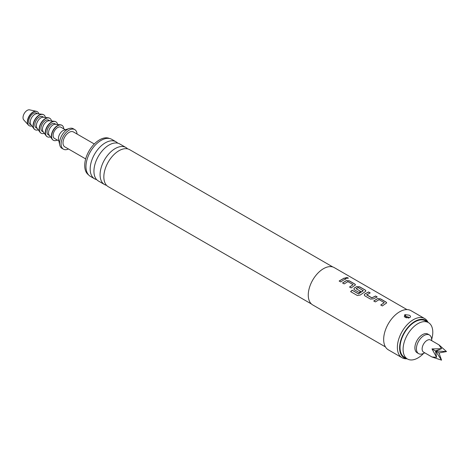 <?xml version="1.0" encoding="UTF-8"?>
<svg xmlns="http://www.w3.org/2000/svg" width="470" height="470" viewBox="0 0 470 470"><rect width="100%" height="100%" fill="white"/><g stroke="black" fill="none" stroke-linecap="round" stroke-linejoin="round"><path stroke-width="0.7" d="M347.918 277.729L348.305 278.246L346.014 278.17L345.65 277.617L347.918 277.729M345.65 277.641L347.894 277.829L348.288 278.287M332.866 266.995L129.65 149.666A21.379 12.343 120 0 0 121.947 149.348A21.379 12.343 120 0 0 118.957 150.729A21.379 12.343 120 0 0 104.14 180.192A21.379 12.343 120 0 0 108.27 186.702L311.487 304.025M125.895 147.498L119.75 143.949A21.379 12.343 120 0 0 112.048 143.626A21.379 12.343 120 0 0 109.058 145.013A21.379 12.343 120 0 0 94.235 174.476A21.379 12.343 120 0 0 98.365 180.985L104.516 184.534A21.379 12.343 -60 0 1 101.238 167.402A21.379 12.343 -60 0 1 115.203 148.561A21.379 12.343 -60 0 1 125.895 147.498A21.379 12.343 -60 0 1 127.605 148.873M373.773 301.064L377.481 298.714L380.453 298.932L386.052 302.163L386.675 302.933M380.759 305.101L384.26 302.645L379.084 299.66L375.365 301.91L373.762 300.988L377.486 298.62L380.465 298.838L386.064 302.069L386.687 302.886L382.345 305.941L380.747 305.018L384.26 302.645M364.25 295.013L364.855 293.997L368.562 292.064L370.166 292.986M366.665 294.696L371.835 297.816L375.559 296.006L377.163 296.928L373.439 298.867L370.46 299.079L364.861 295.847L364.238 294.972L364.849 293.914L368.58 291.97L370.178 292.892L366.671 294.913L371.84 297.898L375.548 296.1L377.152 297.022M353.851 289.015L354.462 287.998L356.689 286.706L359.662 286.923L365.261 290.154L365.883 290.924M350.644 291.694L352.165 290.26L358.493 293.914L363.287 290.748L358.116 287.552L356.096 288.727L360.643 291.347L359.051 292.493L354.462 289.843L353.845 288.974L354.456 287.91L356.695 286.618L359.673 286.829L365.272 290.061L365.895 290.877L365.278 291.57L360.255 295.019L357.335 295.507L350.614 291.629L352.147 290.19L358.475 293.844L363.292 290.542M356.096 288.592L360.643 291.435M342.589 283.058L346.29 280.708L349.263 280.925L354.862 284.156L355.485 284.926M349.568 287.094L353.07 284.638L347.894 281.653L344.175 283.904L342.571 282.981L346.296 280.613L349.275 280.831L354.873 284.062L355.496 284.879L351.155 287.934L349.557 287.011L353.07 284.638M339.176 281.089L344.357 278.093L345.961 279.016M431.789 340.709L431.595 338.911A10.769 6.222 120 0 0 429.416 334.987L427.894 334.105A10.769 6.222 120 0 0 417.119 340.327A10.769 6.222 120 0 0 417.119 352.764L418.647 353.646A10.769 6.222 120 0 0 423.135 353.569L424.792 352.841M429.416 334.987A10.769 6.222 120 0 0 418.647 341.208A10.769 6.222 120 0 0 418.647 353.646M438.986 344.868L430.579 340.01A7.003 4.042 120 0 0 423.576 344.052A7.003 4.042 120 0 0 423.576 352.136L431.983 356.994L441.547 360.149L438.986 352.952L446.5 351.572L438.986 344.868L441.547 348.711L431.983 348.91L436.601 357.288L431.983 356.994M423.635 353.346A21.003 12.126 -60 0 1 417.936 357.946A21.003 12.126 -60 0 1 407.437 358.986A21.003 12.126 -60 0 1 404.218 342.16A21.003 12.126 -60 0 1 417.936 323.648A21.003 12.126 -60 0 1 428.44 322.608A21.003 12.126 -60 0 1 431.654 339.457M407.437 358.986L404.388 357.229A21.003 12.126 -60 0 1 401.169 340.397A21.003 12.126 -60 0 1 414.893 321.891A21.003 12.126 -60 0 1 425.391 320.851L428.44 322.608M29.146 125.654A8.078 4.665 -60 0 1 29.034 125.596A8.078 4.665 -60 0 1 28.359 125.044L23.753 119.938A5.922 3.419 -60 0 1 23.5 115.097A5.922 3.419 -60 0 1 27.207 110.374A5.922 3.419 -60 0 1 29.575 109.851L36.302 111.29A8.078 4.665 -60 0 1 37.112 111.602A8.078 4.665 -60 0 1 37.224 111.672M28.359 125.044A8.078 4.665 -60 0 1 28.018 118.44A8.078 4.665 -60 0 1 33.07 112.001A8.078 4.665 -60 0 1 36.302 111.29M31.89 125.937A8.078 4.665 -60 0 1 29.258 125.725A8.078 4.665 -60 0 1 28.024 119.251A8.078 4.665 -60 0 1 33.3 112.13A8.078 4.665 -60 0 1 37.336 111.731A8.078 4.665 -60 0 1 38.834 113.904M34.974 129.644A8.619 4.976 -60 0 1 34.856 129.579A8.619 4.976 -60 0 1 33.922 128.727L30.891 124.568A6.463 3.731 -60 0 1 30.85 119.286A6.463 3.731 -60 0 1 34.821 114.333A6.463 3.731 -60 0 1 37.154 113.722L42.271 114.269A8.619 4.976 -60 0 1 43.475 114.651A8.619 4.976 -60 0 1 43.587 114.721M31.184 124.973L30.068 124.327A6.463 3.731 -60 0 1 29.075 119.145A6.463 3.731 -60 0 1 33.3 113.452A6.463 3.731 -60 0 1 36.531 113.129L37.647 113.775M33.922 128.727A8.619 4.976 -60 0 1 33.869 121.689A8.619 4.976 -60 0 1 39.163 115.079A8.619 4.976 -60 0 1 42.271 114.269M38.246 129.82A8.619 4.976 -60 0 1 35.086 129.708A8.619 4.976 -60 0 1 33.764 122.805A8.619 4.976 -60 0 1 39.392 115.209A8.619 4.976 -60 0 1 43.698 114.786A8.619 4.976 -60 0 1 45.378 117.471M41.066 133.157A8.619 4.976 -60 0 1 40.949 133.098A8.619 4.976 -60 0 1 40.015 132.246L36.983 128.087A6.463 3.731 -60 0 1 36.948 122.805A6.463 3.731 -60 0 1 40.913 117.847A6.463 3.731 -60 0 1 43.246 117.242L48.363 117.788A8.619 4.976 -60 0 1 49.567 118.17A8.619 4.976 -60 0 1 49.679 118.24M37.277 128.486L36.161 127.846A6.463 3.731 -60 0 1 35.168 122.664A6.463 3.731 -60 0 1 39.392 116.971A6.463 3.731 -60 0 1 42.623 116.648L43.739 117.294M40.015 132.246A8.619 4.976 -60 0 1 39.962 125.202A8.619 4.976 -60 0 1 45.255 118.599A8.619 4.976 -60 0 1 48.363 117.788M44.339 133.339A8.619 4.976 -60 0 1 41.178 133.227A8.619 4.976 -60 0 1 39.856 126.324A8.619 4.976 -60 0 1 45.484 118.728A8.619 4.976 -60 0 1 49.797 118.305A8.619 4.976 -60 0 1 51.471 120.984M47.159 136.676A8.619 4.976 -60 0 1 47.041 136.611A8.619 4.976 -60 0 1 46.107 135.765L43.075 131.606A6.463 3.731 -60 0 1 43.04 126.324A6.463 3.731 -60 0 1 47.012 121.366A6.463 3.731 -60 0 1 49.338 120.761L54.455 121.307A8.619 4.976 -60 0 1 55.66 121.689A8.619 4.976 -60 0 1 55.771 121.759M43.369 132.005L42.253 131.359A6.463 3.731 -60 0 1 41.266 126.183A6.463 3.731 -60 0 1 45.484 120.49A6.463 3.731 -60 0 1 48.716 120.167L49.832 120.813M46.107 135.765A8.619 4.976 -60 0 1 46.054 128.721A8.619 4.976 -60 0 1 51.353 122.112A8.619 4.976 -60 0 1 54.455 121.307M50.431 136.852A8.619 4.976 -60 0 1 47.27 136.746A8.619 4.976 -60 0 1 45.948 129.838A8.619 4.976 -60 0 1 51.577 122.247A8.619 4.976 -60 0 1 55.889 121.818A8.619 4.976 -60 0 1 57.563 124.503M53.251 140.195A8.619 4.976 -60 0 1 53.133 140.131A8.619 4.976 -60 0 1 52.199 139.279L49.168 135.119A6.463 3.731 -60 0 1 49.133 129.843A6.463 3.731 -60 0 1 53.104 124.885A6.463 3.731 -60 0 1 55.431 124.28L60.548 124.82A8.619 4.976 -60 0 1 61.752 125.208A8.619 4.976 -60 0 1 61.864 125.273M49.462 135.525L48.345 134.878A6.463 3.731 -60 0 1 47.358 129.702A6.463 3.731 -60 0 1 51.577 124.004A6.463 3.731 -60 0 1 54.808 123.686L55.924 124.333M52.199 139.279A8.619 4.976 -60 0 1 52.152 132.24A8.619 4.976 -60 0 1 57.446 125.631A8.619 4.976 -60 0 1 60.548 124.82M57.293 140.042A8.619 4.976 -60 0 1 53.363 140.266A8.619 4.976 -60 0 1 52.041 133.357A8.619 4.976 -60 0 1 57.675 125.766A8.619 4.976 -60 0 1 61.981 125.337A8.619 4.976 -60 0 1 63.755 128.851M68.45 148.972A11.309 6.527 -60 0 1 63.444 149.19L61.917 148.314A11.309 6.527 -60 0 1 59.778 145.089L58.55 139.637A6.463 3.731 -60 0 1 63.004 130.601A6.463 3.731 -60 0 1 64.032 130.143L69.372 128.48A11.309 6.527 -60 0 1 73.226 128.721L74.754 129.602A11.309 6.527 -60 0 1 77.068 134.05M58.844 140.941L54.444 138.397A6.463 3.731 -60 0 1 53.451 133.221A6.463 3.731 -60 0 1 57.675 127.523A6.463 3.731 -60 0 1 60.906 127.206L65.306 129.744M59.778 145.089A11.309 6.527 -60 0 1 67.574 129.285A11.309 6.527 -60 0 1 69.372 128.48M63.444 149.19A11.309 6.527 -60 0 1 61.711 140.131A11.309 6.527 -60 0 1 69.096 130.161A11.309 6.527 -60 0 1 74.754 129.602M85.675 158.919L64.79 146.857A8.619 4.976 -60 0 1 63.468 139.954A8.619 4.976 -60 0 1 69.096 132.358A8.619 4.976 -60 0 1 73.408 131.935L94.294 143.996M88.525 174.834A21.003 12.126 -60 0 1 85.992 157.844A21.003 12.126 -60 0 1 99.564 139.837A21.003 12.126 -60 0 1 109.504 138.503M96.656 179.611A21.379 12.343 -60 0 1 94.611 178.817A21.379 12.343 -60 0 1 91.333 161.686A21.379 12.343 -60 0 1 105.304 142.839A21.379 12.343 -60 0 1 115.996 141.781A21.379 12.343 -60 0 1 117.706 143.156M404.999 314.642L404.294 316.563L405.34 317.426L409.928 317.485C410.856 316.668 410.615 315.905 409.211 315.194L404.999 314.642A4.306 2.485 -120 0 0 406.515 316.786L408.213 316.909L408.418 317.885L408.036 318.108A4.306 2.485 60 0 1 408.036 318.108M409.928 317.485L410.251 317.244M428.099 322.414L427.776 321.821A22.619 13.06 120 0 0 424.68 318.572L410.968 310.652A22.619 13.06 120 0 0 399.659 311.774A22.619 13.06 120 0 0 384.883 331.708A22.619 13.06 120 0 0 388.349 349.833L402.056 357.746A22.619 13.06 120 0 0 406.421 358.804L407.096 358.792M424.68 318.572A22.619 13.06 120 0 0 413.365 319.688A22.619 13.06 120 0 0 398.589 339.622A22.619 13.06 120 0 0 402.056 357.746M427.947 322.32A21.614 12.479 120 0 0 414.893 321.392A21.614 12.479 120 0 0 400.176 342.765A21.614 12.479 120 0 0 406.944 358.704M115.996 141.781L111.778 139.349A21.379 12.343 120 0 0 101.085 140.407A21.379 12.343 120 0 0 87.12 159.248A21.379 12.343 120 0 0 90.399 176.385L94.611 178.817M106.555 185.327A21.379 12.343 -60 0 1 104.516 184.534M406.979 309.595L334.264 267.612A21.544 12.437 120 0 0 323.489 268.681A21.544 12.437 120 0 0 309.419 287.663A21.544 12.437 120 0 0 312.72 304.924L385.435 346.907M343.376 280.161L340.762 281.935L339.164 281.007L344.375 277.999L345.973 278.921L343.376 280.161M406.515 316.786L406.133 317.009A4.306 2.485 60 0 1 404.617 314.859M406.339 317.99L406.133 317.009M441.547 360.149L435.484 350.931L446.5 351.572M441.547 348.711L435.484 350.931L436.601 357.288M431.983 348.91L438.986 352.952M408.418 317.885A4.306 2.485 -120 0 0 409.106 317.908"/></g></svg>
